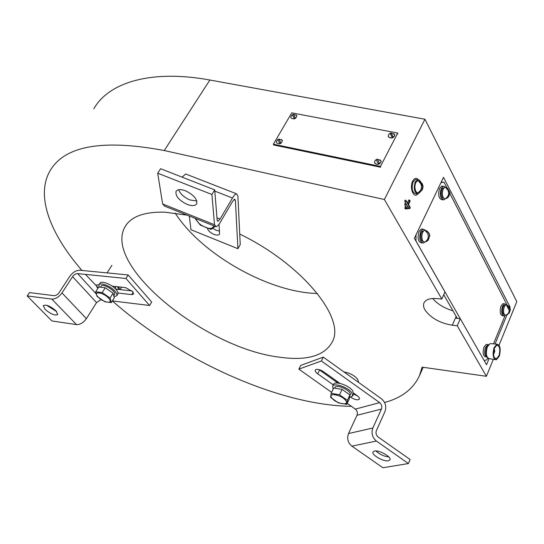 <?xml version="1.0" encoding="UTF-8"?>
<svg xmlns="http://www.w3.org/2000/svg" width="544" height="544" viewBox="0 0 544 544"><rect width="100%" height="100%" fill="white"/><g stroke="black" fill="none" stroke-linecap="round" stroke-linejoin="round"><path stroke-width="0.82" d="M406.042 203.966L408.415 208.563L408.53 207.74L406.042 203.966M405.484 203.619L404.852 203.694L404.858 204.898L406.028 206.992M509.429 307.122L510.129 307.183L443.496 177.33L414.372 238.279L444.985 291.992L441.823 299.057L436.805 298.588C429.971 298.092 425.694 299.54 423.973 302.92C423.103 304.987 423.463 307.38 425.068 310.087C430.936 318.111 440.014 323.156 452.295 325.217L457.239 325.761L486.404 376.298L493.313 359.319M452.955 310.814C444.19 308.149 437.458 304.048 432.752 298.506M406.042 200.695L410.108 208.345L410.23 207.522L408.496 204.422L410.094 201.158L409.938 200.355L408.143 203.782L406.042 200.695M405.484 200.348L404.852 200.423L404.852 201.627L406.021 203.721M239.734 234.07C302.036 264.18 345.154 317.784 332.615 341.265C324.938 355.939 306.918 361.202 278.562 357.054C205 347.956 101.959 265.302 125.215 226.481C131.186 216.478 144.378 211.704 164.778 212.174L187.116 215.145M218.6 224.733L219.089 224.924M317.444 293.59L310.236 293.107C262.201 288.769 200.083 252.117 175.182 213.078M93.847 108.786C108.392 82.763 150.634 69.115 209.875 80.022L424.932 119.231L516.8 301.634L499.072 345.182M486.404 376.298L422.103 367.146L419.397 375.87C413.168 389.069 401.56 397.943 384.567 402.492M351.383 406.327C278.766 405.511 178.588 359.53 112.363 300.927L149.586 305.49L125.963 278.474L128.153 274.958L151.674 302.022L149.586 305.49M98.267 287.796L85.415 274.38M81.947 270.45C50.959 234.811 35.476 196.853 49.728 171.367C64.076 145.819 102.252 138.876 164.247 150.538L384.377 199.512L424.932 119.231M406.47 208.678L406.83 207.951L406.239 207.074L406.47 208.678L405.287 208.93L406.64 208.801M405.94 208.794L406.014 207.93M405.491 206.883L405.205 206.672L404.858 208.168L405.287 208.93M406.042 207.924L404.858 208.168M409.061 200.022L407.442 202.524M408.578 208.291L409.108 208.665L410.047 208.366M441.857 182.199L441.497 181.506M456.729 317.41L456.348 318.281L460.299 318.702L486.554 364.766L489.029 358.714M495.054 344.005L507.035 314.738M509.85 307.863L510.129 307.183M460.299 318.702L457.239 325.761M406.878 208.502L407.408 208.882L408.347 208.583M418.193 179.561C416.255 177.555 414.433 178.058 412.719 181.07C409.163 187.673 413.664 199.036 417.758 193.956C413.664 199.036 409.163 187.673 412.719 181.07C414.433 178.058 416.255 177.555 418.193 179.561M384.377 199.512L441.823 299.057M358.564 382.391L357.734 379.311C354.341 375.394 349.751 372.939 343.958 371.933M115.287 286.504L115.274 288.313M117.66 286.763L118.578 289.442L117.66 286.763M118.565 286.858L119.755 289.571M336.886 382.357L337.062 381.337L336.886 382.357M335.614 381.446L335.94 380.535M291.761 112.839L397.718 133.062L380.46 166.437L273.38 144.201L291.761 112.839M397.344 133.776L397.861 133.878L397.718 133.062M380.46 166.437L380.623 167.239L273.632 144.976L273.38 144.201M296.079 114.859L296.813 115.641C296.113 118.932 294.168 119.707 290.979 117.973L290.884 116.702L292.346 114.668L294.141 118.266L295.202 117.83L293.434 114.24L295.202 117.83M293.345 114.356L292.434 114.716M376.04 159.637L378.277 163.54L379.399 163.078L377.298 159.14L379.399 163.078M380.113 159.807L381.133 161.493C379.678 164.533 377.543 165.077 374.721 163.125L374.605 161.466L376.108 159.596M381.106 161.187L381.154 161.588C379.698 164.628 377.556 165.172 374.741 163.22L374.517 162.615M377.135 159.222L376.162 159.603M277.821 139.468L279.636 143.167L280.711 142.718L278.943 139.019L280.711 142.718M281.5 139.55L282.35 140.4C281.676 143.82 279.711 144.622 276.461 142.814L276.372 141.508L277.848 139.448M278.875 139.108L277.916 139.495M389.728 133.402L390.626 134.212L391.966 137.17L393.067 136.714L390.98 132.906L393.067 136.714M393.897 133.674L394.76 135.225C393.319 138.149 391.211 138.679 388.43 136.823L388.307 135.211L389.803 133.362M394.74 134.96L394.774 135.327C393.339 138.244 391.231 138.774 388.45 136.918L388.212 136.279M390.789 133.008L389.878 133.362M219.028 224.176L219.572 234.07C218.702 235.341 216.804 235.436 213.874 234.355C210.249 232.703 208.094 230.69 207.393 228.31M219.572 231.05L216.26 230.309L212.82 228.324M196.826 201.008L189.917 199.954C184.015 197.322 180.268 193.909 178.677 189.72M187.177 204.408C179.017 200.403 175.304 196.071 176.032 191.427C177.473 189.251 180.628 189.04 185.49 190.788C193.712 194.84 197.452 199.165 196.704 203.782C195.221 205.979 192.052 206.19 187.177 204.408M233.886 199.634L235.375 200.219L234.648 199.145L232.669 201.28L220.306 222.224C218.688 224.917 217.28 226.433 216.09 226.753L214.526 224.733L211.915 194.487L214.696 189.883L217.172 220.259L217.96 221.286L220.062 219.028L232.485 198.023C234.022 195.466 235.334 194.052 236.436 193.78L237.891 195.949L240.244 244.623L237.912 248.696L190.978 229.731L189.285 216.016M186.864 174.447L185.701 173.998L182.07 177.12M235.375 200.219L237.912 248.696M214.696 189.883L160.589 168.722L157.706 173.203L162.642 203.966L164.56 206.108L214.975 226.311M211.915 194.487L157.706 173.203M196.044 218.722C196.513 220.776 198.145 222.843 200.933 224.937C208.121 229.276 212.398 229.568 213.765 225.821M215.172 226.535L211.045 229.418L200.355 225.128L194.976 218.294M108.671 298.214C103.312 292.08 92.12 290.802 98.008 296.929C103.285 302.94 114.444 304.348 108.671 298.214M102.204 292.563L110.058 297.99L111.33 302.586L104.856 301.784L97.097 296.439L95.717 291.808L102.204 292.563L105.237 287.749L98.75 287.028L95.717 291.808M111.33 302.586L114.308 297.806L113.064 293.182L110.058 297.99M113.064 293.182L105.237 287.749M100.47 287.218L101.068 286.266C102.496 282.73 116.715 291.326 114.607 294.447L114.526 294.583M114.016 296.725L116.77 295.732C117.266 294.651 116.668 293.134 114.968 291.19C110.588 286.042 100.048 281.969 98.92 284.947L99.056 287.062M117.722 294.209L117.83 294.025C118.334 292.937 117.735 291.421 116.042 289.476C111.67 284.328 101.136 280.262 100.001 283.247L99.035 284.764L95.86 285.07L97.832 288.483M112.22 286.171L125.589 287.626L132.668 291.57L133.606 294.052L131.743 294.603L118.007 293.026M56.658 311.59L46.553 305.225M55.991 310.855L57.752 314.534C54.998 315.853 50.769 314.126 45.077 309.346L43.275 305.612C46.043 304.293 50.279 306.041 55.991 310.855M101.109 299.588L96.546 302.573L86.401 318.655L61.962 292.937C58.902 297.058 55.529 299.105 51.843 299.084L27.2 295.943L29.437 292.604L54.087 295.664C55.93 295.671 57.61 294.651 59.133 292.597L69.754 276.366C72.74 272.347 76.092 270.307 79.805 270.239L128.153 274.958M132.063 290.945L115.716 289.122M61.962 292.937L72.583 276.665C74.086 274.645 75.766 273.625 77.622 273.598L125.963 278.474M27.2 295.943L51.898 320.953L76.5 324.605C80.158 324.7 83.463 322.714 86.401 318.655M345.671 400.472C341.571 394.638 327.087 392.17 331.908 398.058C335.954 403.777 350.322 406.361 345.671 400.472M339.524 394.774L347.364 400.33L346.718 404.362L338.375 402.873L330.636 397.406L331.14 393.332L339.524 394.774L342.101 389.382L333.724 387.974L331.14 393.332M346.718 404.362L349.255 398.997L349.914 394.93L347.364 400.33M349.914 394.93L342.101 389.382M334.703 388.144L335.009 387.505C336.369 383.472 352.362 391.184 350.227 394.856L350.214 394.896M349.506 397.426L352.668 396.018L351.805 392.754C348.058 387.172 333.785 382.432 332.602 386.322L333.159 389.15M357.299 395.746L353.546 394.155L352.709 390.83C348.976 385.24 334.71 380.521 333.52 384.418L332.629 386.26M333.288 384.887L317.696 373.81C315.731 372.348 314.908 371.11 315.234 370.104L315.996 369.485C318.07 369.056 320.62 369.818 323.632 371.776L339.905 383.357M337.844 383.037L318.995 369.6M374.469 451.037C379.141 449.813 391.782 457.014 390.007 459.877L388.457 460.829C383.663 461.944 371.26 454.838 373 451.969L374.469 451.037M331.616 392.34L298.853 369.138L300.737 365.405L323.279 357.122L381.426 398.759C385.492 402.281 386.668 406.558 384.962 411.59L376.421 430.528C375.55 433.099 376.142 435.275 378.202 437.05L410.128 459.537L408.408 463.556L376.407 441.055C372.273 437.498 371.083 433.153 372.844 428.006L348.5 433.568L356.986 415.296C357.836 412.869 357.279 410.802 355.307 409.102L347.194 403.362M298.853 369.138L321.368 360.992L379.658 402.642C381.691 404.41 382.282 406.552 381.426 409.068L372.844 428.006M323.279 357.122L321.368 360.992M353.729 393.203L357.082 395.59C358.931 396.964 359.706 398.126 359.4 399.072C357.83 400.425 354.98 399.854 350.86 397.372L350.751 397.29M408.408 463.556L382.894 467.745L351.886 446.134C347.881 442.721 346.759 438.532 348.5 433.568M388.817 456.96C383.88 456.355 379.583 454.356 375.911 450.956M441.014 182.519L444.06 182.226L446.971 187.877M441.17 182.192L444.06 182.226M415.976 241.101L416.031 234.811M460.251 318.696L416.031 241.101M457.293 318.383L443.754 294.746M487.642 358.068L486.975 359.7L484.248 360.733M450.051 193.861L507.205 305.252M505.111 315.5L493.469 343.876M494.047 347.698L496.89 344.155C500.235 344.991 501.038 349.01 499.283 356.211L496.312 359.822C493.048 358.843 492.293 354.797 494.047 347.698M498.97 355.708L496.359 358.884C493.483 358.013 492.816 354.464 494.367 348.214L496.862 345.1C499.814 345.828 500.514 349.364 498.97 355.708M493.53 354.579L494.618 351.492L494.095 349.024M493.469 353.308L493.646 351.03M429.536 236.266L429.182 234.097L428.148 232.186L426.836 230.969L425.694 231.159L427.672 233.417L428.393 236.463L427.659 239.435L425.673 241.488L426.822 241.284L428.346 239.945L429.536 236.266M425.612 230.37L423.048 229.092L420.702 231.52C418.846 238.238 419.75 242.087 423.416 243.066L424.932 241.992C423.048 242.107 422.001 240.332 421.797 236.667C421.96 233.226 422.912 231.112 424.646 230.33L426.027 230.595M424.395 242.032C422.729 241.726 421.831 239.938 421.688 236.66C421.852 233.22 422.804 231.112 424.538 230.323L425.796 230.506M426.822 241.284L426.822 240.591M426.836 232.172L426.836 230.969M449.84 193.072L447.61 188.258L446.094 188.068L448.045 190.223L448.759 193.195L448.018 196.132L446.046 198.206L447.134 198.077L448.65 196.717L449.84 193.072M445.386 198.757C443.544 198.859 442.524 197.064 442.326 193.372C442.483 190.087 443.353 188.074 444.958 187.34L446.162 187.53M444.904 198.812C443.258 198.533 442.36 196.717 442.218 193.372C442.374 190.08 443.251 188.074 444.849 187.34L445.924 187.456M447.134 198.077L447.141 197.343M447.175 188.972L447.182 187.952M510.15 310.25L507.708 305.544L506.824 305.81L509.272 310.522L508.565 313.058L506.716 314.745L507.763 314.384L510.15 310.25M505.75 315.105C504.376 315.166 503.649 313.711 503.547 310.74C503.737 307.557 504.546 305.619 505.988 304.926L506.933 305.136M505.328 315.126C504.138 314.867 503.513 313.398 503.452 310.726C503.635 307.544 504.451 305.606 505.886 304.919L506.743 305.062M507.695 306.551L507.708 305.544M416.527 179.622L415.412 179.608L413.154 181.886C411.25 188.802 412.236 192.787 416.112 193.841L417.058 193.861M420.73 181.941L419.526 180.173L418.03 179.554L415.249 181.907C413.345 188.836 414.331 192.828 418.2 193.888L420.376 191.767M422.776 186.769L420.458 181.75L418.86 181.553L420.866 183.797L421.6 186.884L420.859 189.951L418.853 192.12L420.029 191.998L421.573 190.57L422.776 186.769M419.818 192.093L418.554 192.59C416.398 193.059 415.181 191.216 414.888 187.068C415.079 183.403 416.112 181.302 417.982 180.764L419.057 181.036M420.029 191.998L420.029 191.148M420.036 182.573L420.036 181.451M422.226 242.998L421.77 242.971C418.098 241.998 417.187 238.15 419.05 231.445L421.403 229.017L422.566 229.072M423.014 241.312C419.812 241.618 419.893 231.506 423.11 230.901L423.626 230.853M443.578 198.145C440.477 198.662 440.334 188.557 443.442 187.945L443.945 187.904M445.339 198.771L443.884 199.866C440.334 198.825 439.457 195.004 441.232 188.394L443.367 186.177L445.747 187.347M442.864 199.838L442.252 199.825C438.702 198.791 437.818 194.97 439.6 188.367L441.728 186.15L442.728 186.17M504.268 314.412C501.656 315.153 501.928 305.796 504.54 305.354L505.124 305.388M505.451 315.139L504.281 315.976C501.622 315.132 501.038 311.862 502.513 306.177L504.567 303.776L506.45 304.966M503.418 315.887L502.765 315.826C500.099 314.976 499.508 311.712 500.99 306.034L503.044 303.634L503.9 303.715M486.812 357.095C484.493 355.613 484.065 352.322 485.54 347.208L488.24 344.57M486.356 356.939L485.792 356.871C483.065 356.062 482.46 352.777 483.997 347.018L486.241 344.42L487.206 344.536M406.042 204.653L404.858 204.898M456.151 316.39L452.295 325.217M406.042 201.382L404.852 201.627M164.247 150.538L209.875 80.022M409.741 200.518L408.558 200.246M409.877 208.25L408.694 208.495M408.177 208.468L406.994 208.712M216.974 217.804L220.062 219.028M214.798 191.1L232.485 198.023M214.526 224.733L162.642 203.966M96.05 293.685L77.622 273.598M51.843 299.084L76.5 324.605M72.583 276.665L96.546 302.573M133.192 292.244L131.743 294.603M319.566 370.022L317.696 373.81M379.658 402.642L355.307 409.102M351.886 446.134L376.407 441.055M356.986 415.296L381.426 409.068M495.094 359.618L489.505 358.68C486.322 357.728 485.581 353.831 487.288 347.004L490.049 343.597L491.205 343.692M126.793 224.169L125.215 226.481M419.397 375.87L423.184 367.302M406.239 207.074L405.205 206.672M409.938 200.355L408.898 199.961M406.232 200.532L405.198 200.131M406.239 203.803L405.198 203.402M121.577 287.191L120.074 289.612M111.908 265.316L107.086 272.904M296.813 115.641L293.434 114.24M380.99 160.779L377.298 159.14M282.35 140.4L278.943 139.019M394.631 134.558L390.98 132.906M176.032 191.427L176.263 191.053M217.403 221.061L217.96 221.286M185.701 173.998L236.436 193.78M115.654 287.701L115.131 288.538M113.771 295.793L114.607 294.447M116.77 295.732L117.83 294.025M349.765 395.835L350.227 394.856M352.668 396.018L353.573 394.101M496.89 344.155L490.049 343.597L486.662 347.194C485.017 352.39 485.561 356.15 488.288 358.462M495.292 358.7L496.359 358.884M493.585 354.504L494.816 351.261L494.19 348.718M427.591 240.747L429.842 235.688L429.073 233.206L426.938 231.037M426.809 230.962L424.939 230.275M425.238 241.876L426.408 241.468M447.698 197.696L450.119 192.991L447.61 188.258M447.052 187.918L445.223 187.292M445.652 198.662L446.876 198.193M509.028 313.364L510.326 310.073C510.177 307.448 508.796 305.721 506.185 304.898M505.947 315.037L507.001 314.745M415.412 179.608L417.506 179.629M420.437 191.726L422.409 189.53L423.11 186.687L422.402 183.899L420.458 181.75M419.9 181.41L417.982 180.764M423.048 229.092L421.403 229.017M423.558 230.921L423.11 230.901M443.897 187.952L443.442 187.945M443.367 186.177L441.728 186.15M505.111 305.408L504.54 305.354M504.567 303.776L503.044 303.634M487.778 344.61L486.241 344.42"/></g></svg>
